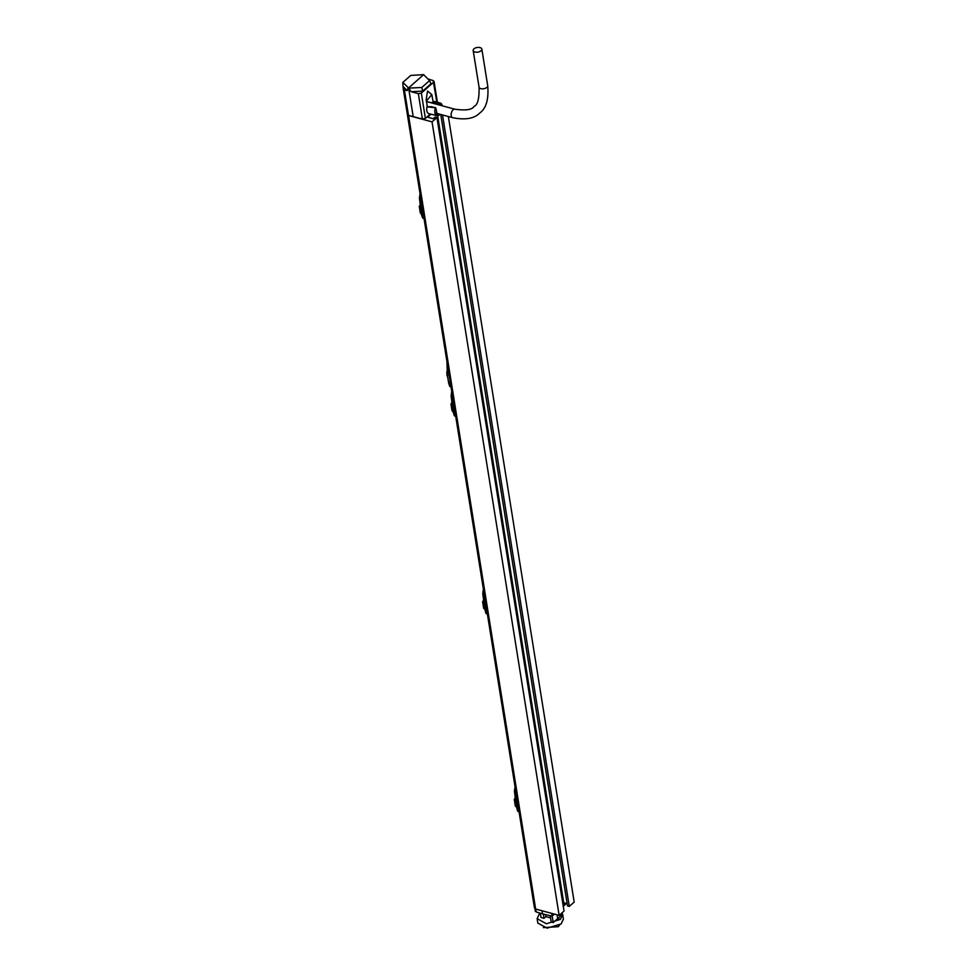 <?xml version="1.0" encoding="UTF-8"?>
<svg xmlns="http://www.w3.org/2000/svg" width="977" height="977" viewBox="0 0 977 977"><rect width="100%" height="100%" fill="white"/><g stroke="black" fill="none" stroke-linecap="round" stroke-linejoin="round"><path stroke-width="1.47" d="M407.153 113.063A16.23 8.671 -9.1 0 0 407.189 113.442A16.23 8.671 -9.1 0 0 407.714 114.956A2.198 1.172 -9.1 0 0 408.557 115.518L535.652 909.037L559.137 915.388L432.042 121.869L436.927 117.545L435.156 117.057L433.275 118.73L427.584 117.191L430.991 114.175M408.557 115.518L432.042 121.869M559.137 915.388L564.022 911.065L436.927 117.545M567.148 903.652L563.717 902.724L562.813 903.517M448.358 116.532L574.183 902.089L569.286 906.412L567.515 905.923L440.749 114.48M535.652 909.037A2.198 1.172 170.9 0 1 534.81 908.488A16.23 8.671 170.9 0 1 534.297 906.961L407.189 113.442M447.784 366.839L450.971 386.745M450.983 386.831L449.774 386.477L448.687 383.204L447.319 374.716L446.965 361.722M449.774 379.308L448.968 374.276M422.87 211.35L421.979 205.756M420.904 199.052L423.945 218.054M420.562 196.939L424.03 218.543L423.078 218.298L421.698 213.963L420.305 212.937L419.304 206.465M420.037 193.666L419.426 198.136L420.489 206.465L419.28 206.306L420.159 205.121M420.049 193.727L420.318 206.147L420.098 194.02M420.318 206.147L420.11 205.133L419.28 206.306M422.553 217.834L420.977 213.291M420.965 213.23L423.078 218.298M421.979 206.611L423.151 213.939L421.661 213.792L420.489 206.465L421.979 206.611L421.38 203.057M419.915 206.66L420.452 213.071M452.229 394.647L455.697 416.251L454.745 416.019L453.365 411.683L451.985 410.658L450.971 404.185M451.716 391.386L451.093 395.844L452.156 404.185L450.934 404.099L452.644 410.999M451.716 391.447L451.985 403.855L451.765 391.728M454.537 409.07L453.646 403.477M452.571 396.772L455.612 415.775M454.22 415.555L453.218 411.549L452.119 410.792M483.908 592.367L487.364 613.971L486.412 613.727L485.032 609.404L483.652 608.366L482.638 601.893M483.383 589.107L482.76 593.564L483.835 601.905L482.601 601.82L484.311 608.72M483.395 589.168L483.664 601.576L483.432 589.449M486.216 606.778L485.313 601.197M484.238 594.492L486.485 609.367L483.823 608.524L482.601 601.82L483.493 600.562M486.485 609.379L487.291 613.483M485.887 613.263L484.897 609.318L486.412 613.727M515.575 790.088L519.031 811.692L518.079 811.447L516.699 807.112L515.319 806.086L514.305 799.613M515.05 786.815L514.439 791.285L515.502 799.613L514.268 799.54L515.978 806.44M515.062 786.888L515.331 799.296L515.099 787.169M517.883 804.498L516.98 798.905M515.917 792.213L518.152 807.087L515.49 806.233L514.268 799.54L515.172 798.27M518.152 807.1L518.958 811.203M517.566 810.983L516.564 807.039L518.079 811.447M516.393 796.206L516.98 799.772L515.502 799.613L516.674 806.941L515.966 806.379M514.281 799.455L515.538 797.598L515.331 799.296M484.714 598.486L485.313 602.052L483.835 601.905L485.007 609.233L484.299 608.671M482.614 601.734L483.871 599.878L483.664 601.588M452.632 410.951L454.745 416.019M450.947 404.014L452.204 402.17L451.997 403.867M453.646 404.331L454.818 411.659L453.34 411.512L452.156 404.185L453.646 404.331L453.047 400.765M451.582 404.38L450.934 404.099L451.777 402.854L451.105 404.258L452.156 410.804M569.286 906.412L442.52 114.956M437.647 115.701L563.717 902.724M413.21 116.776L408.594 87.942L402.817 82.434L403.122 87.967L404.393 89.884L408.484 115.384L422.394 119.047L425.398 118.4L430.344 114.016M403.122 87.967L407.201 113.393L408.484 115.384M436.829 102.072L433.153 80.566L433.641 82.178L421.331 93.059L418.339 93.67L411.097 91.691L408.594 87.942L423.627 74.643L410.743 75.424L402.817 82.434M423.627 74.643L429.562 80.602L431.028 83.753L422.711 91.117L421.795 87.478L429.562 80.602M409.18 88.101L421.795 87.478M411.097 91.691L422.711 91.117M433.153 80.566L428.121 79.039M427.535 91.142L426.18 99.593L427.303 106.603M439.1 114.028L437.195 114.529L435.718 107.763L426.961 106.872A6.692 3.639 105.1 0 0 428.915 113.662L436.963 115.652A6.521 3.554 105.1 0 0 440.004 114.272M433.3 101.266L437.11 102.707L436.511 103.415L428.036 102.084M432.347 103.098L433.08 101.755L431.834 94.586L427.572 91.093M436.963 115.652A6.521 3.554 105.1 0 1 435.363 107.849L431.455 106.676L427.059 106.908M436.511 103.415L440.468 104.38L441.384 105.565M432.787 103.159L433.727 101.376L440.639 103.183L440.468 104.38M426.192 100.521L427.413 101.657M426.558 100.851L431.834 94.586M442.3 105.809A6.521 3.554 105.1 0 0 440.639 103.183L437.391 102.219L440.627 103.183M433.397 101.303L437.403 102.231L434.032 81.335M436.292 102.402L435.571 103.257M404.393 89.884L407.177 90.629L408.032 87.796M407.177 90.629L403.135 86.477M551.675 913.373L542.003 910.759L542.504 913.861L536.178 911.956L534.59 908.012M563.912 902.785L564.205 904.592L563.143 905.532M566.44 903.469L563.265 906.277M554.411 914.106L552.09 916.157L542.504 913.861M551.651 913.385L552.09 916.157M562.923 904.201L564.205 904.592M543.322 914.069L544.006 918.319L541.014 917.513L540.318 913.214M545.593 914.606L545.923 916.646L550.539 917.891M544.006 918.319L545.923 916.646M550.185 915.705L551.199 922.019L553.19 922.557L552.152 916.108M557.061 914.826L557.672 918.649L553.19 922.557M540.452 913.996L539.426 913.715L537.13 918.661L546.387 923.753L560.383 919.381L557.672 918.649L561.958 914.802L561.69 913.129M560.383 919.381L562.691 914.57L561.97 912.884M540.134 913.153L539.426 913.715M562.691 914.57L563.399 919.027L561.116 923.961L547.096 928.15L537.851 923.118L537.13 918.661M559.577 925.097L558.319 926.709L543.359 927.613M473.955 48.85A4.384 2.345 170.9 0 1 478.645 47.397A4.384 2.345 170.9 0 1 481.844 49.119A4.384 2.345 170.9 0 1 481.063 50.767A4.384 2.345 170.9 0 1 476.373 52.221A4.384 2.345 170.9 0 1 473.173 50.499A4.384 2.345 170.9 0 1 473.955 48.85M407.714 114.956L534.81 908.488M450.202 382.52L448.492 382.031M447.319 374.716L449.029 375.192M420.489 213.084L419.267 206.391L420.366 204.498M447.796 377.696L446.953 374.973A4.384 2.345 -9.1 0 0 447.503 375.876M514.916 799.821L515.111 798.282M514.769 798.612L515.367 797.647M483.249 602.101L483.444 600.574M483.102 600.904L483.7 599.939M451.435 403.183L452.033 402.219M418.339 93.67L422.394 119.047M421.331 93.059L425.398 118.4M403.574 89.347L407.653 114.81M535.347 911.37L534.908 908.622M536.178 911.956L535.714 909.05M481.844 49.119L487.706 85.732A4.384 2.345 170.9 0 1 486.925 87.38A4.384 2.345 170.9 0 1 482.235 88.834A4.384 2.345 170.9 0 1 479.048 87.124L473.173 50.499M487.706 85.732C488.842 99.214 486.216 108.288 479.829 112.966C474.297 118.644 465.211 120.208 452.571 117.667A4.384 2.394 -74.9 0 1 451.154 114.285A4.384 2.394 -74.9 0 1 453.133 109.778A4.384 2.394 -74.9 0 1 454.867 109.204C465.785 110.719 472.172 109.79 474.016 106.395C477.668 105.101 479.353 98.677 479.048 87.124M448.687 383.204L447.112 373.397M423.151 213.939L423.554 216.576M446.953 374.973L446.855 371.797M454.818 411.659L455.221 414.297M485.313 602.052L486.888 612.017M516.98 799.772L518.555 809.725M427.23 106.566L435.62 107.617M454.867 109.204L426.497 101.535M452.571 117.667L435.852 113.149"/></g></svg>
